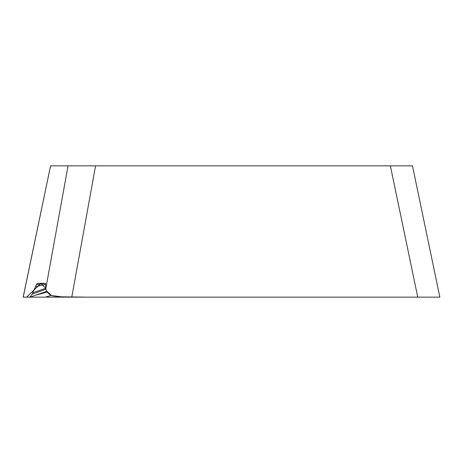 <?xml version="1.0" encoding="UTF-8"?>
<svg xmlns="http://www.w3.org/2000/svg" width="463" height="463" viewBox="0 0 463 463"><rect width="100%" height="100%" fill="white"/><g stroke="black" fill="none" stroke-linecap="round" stroke-linejoin="round"><path stroke-width="0.69" d="M45.281 283.356L36.322 284.791L37.376 283.356L45.281 283.356A32.572 2.228 101 0 1 45.646 284.311L45.825 288.461C45.854 290.434 47.261 292.558 50.05 294.827L52.562 295.84C57.806 296.69 64.207 297.13 71.771 297.148L439.85 297.148L87.588 297.148L61.764 296.835L51.428 295.556L46.543 290.932M439.85 297.148L412.481 165.852L95.569 165.852L71.771 297.148L23.63 297.148L26.582 297.148L40.958 283.356L45.825 288.461L68.049 165.852L50.571 165.852L23.202 297.148L30.107 297.119L46.757 291.302L35.472 295.232M29.973 297.148L31.993 294.329L36.322 284.791M68.049 165.852L95.569 165.852M51.167 295.463L45.252 297.148L23.15 297.148L50.571 165.852M390.378 165.852L417.748 297.148M63.906 296.957L63.298 297.148M45.252 297.148L342.539 297.148M350.242 297.148L375.858 297.148M433.061 297.148L433.646 297.148M434.421 297.148L435.255 297.148M46.011 289.664L45.878 289.051M45.901 289.213L31.993 294.329M45.825 288.241L32.694 292.784M45.652 284.317L35.402 286.817M47.29 292.084L35.761 295.134M35.825 295.11L35.113 295.359"/></g></svg>
